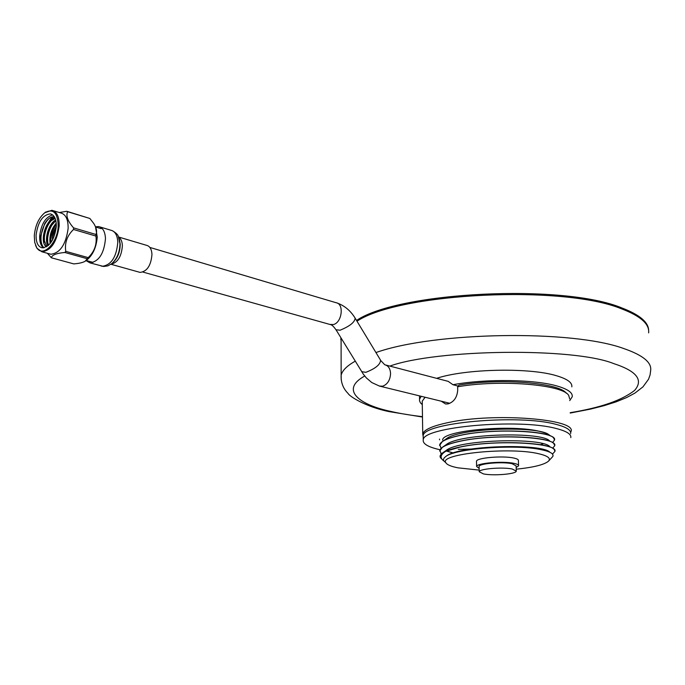 <?xml version="1.0" encoding="UTF-8"?>
<svg xmlns="http://www.w3.org/2000/svg" width="685" height="685" viewBox="0 0 685 685"><rect width="100%" height="100%" fill="white"/><g stroke="black" fill="none" stroke-linecap="round" stroke-linejoin="round"><path stroke-width="1.03" d="M364.72 376.014C340.085 389.602 358.383 404.681 391.306 411.531C400.151 413.56 410.546 415.281 422.474 416.677M570.22 412.687C600.531 407.746 622.006 400.305 634.635 390.373C643.669 379.995 636.699 371.065 613.709 363.598C573.662 347.321 437.201 349.119 389.816 366.09M621.971 309.003C563.687 284.626 399.792 292.726 356.988 321.197C399.792 292.726 563.687 284.626 621.971 309.003C640.715 316.179 649.603 324.133 648.635 332.876C649.603 324.133 640.715 316.179 621.971 309.003M341.036 337.979L341.096 342.603L341.036 337.979M442.656 440.018C442.056 430.445 512.457 424.058 540.217 431.533C545.491 432.817 548.899 434.29 550.44 435.968M543.205 443.777L540.311 444.702M570.819 437.621C571.401 434.179 566.563 431.148 556.306 428.536C518.905 418.192 422.157 426.96 423.244 439.941C422.619 443.837 428.211 447.108 440.01 449.737M570.656 433.605C571.23 430.111 566.401 427.046 556.143 424.4C518.768 413.911 422.097 422.773 423.184 435.925L423.21 437.578M648.644 330.521C648.558 322.258 639.653 314.74 621.92 307.967C563.413 283.427 398.747 291.75 356.525 320.443M340.907 337.774L340.83 339.674M516.156 467.512L518.579 465.826C518.75 464.884 517.269 464.07 514.11 463.394C503.244 460.859 476.537 463.103 476.623 466.485L479.14 468.437M518.562 465.44L518.408 460.568C518.588 459.609 517.098 458.779 513.947 458.085C503.09 455.508 476.4 457.777 476.495 461.228L476.503 461.639M512.312 469.037C502.704 466.853 479.149 468.797 479.217 471.734L483.396 473.892C493.123 475.998 516.207 474.106 516.267 471.152L512.312 469.037M516.259 470.809L516.105 465.877L512.149 463.728C502.55 461.502 479.021 463.471 479.089 466.459L479.098 466.819M423.176 436.508L422.739 433.913C424.041 429.649 432.603 425.856 448.418 422.525C494.424 412.43 577.352 419.092 570.982 431.584L570.673 432.5M569.655 398.841L568.747 395.51C563.156 384.602 500.17 379.293 457.64 386.777L457.708 390.185C457.092 397.454 453.864 402.026 448.05 403.893L445.601 403.996L441.251 401.204M425.094 397.249L422.234 401.162L422.26 403.003M439.573 439.085L439.505 439.804M443.94 461.091L441.816 459.01C440.19 456.501 441.474 453.949 445.652 451.338L460.157 447.065C495.854 439.171 559.585 443.075 554.816 451.535L552.495 454.078M554.867 450.995L554.114 449.403C549.379 442.082 491.933 439.976 460.149 446.98C452.759 448.504 447.245 450.276 443.632 452.271L441.183 454.035L440.027 456.03L440.369 457.657L442.082 459.378M445.652 451.338L443.632 452.271M441.354 453.872L439.787 450.439C440.832 447.031 447.579 443.974 460.029 441.26C495.692 433.237 559.354 437.261 554.61 445.884L552.589 448.255M554.653 445.336L553.84 443.649C548.839 436.217 491.659 434.093 460.029 441.174C451.706 442.93 445.815 444.967 442.382 447.279L439.71 451.055M453.641 453.136L446.363 451.03M441.183 448.23L439.684 444.796C440.72 441.328 447.468 438.22 459.9 435.463C495.52 427.329 559.131 431.456 554.396 440.249L552.47 442.604M554.439 439.693L553.557 437.903C548.3 430.36 491.376 428.219 459.9 435.386C451.689 437.141 445.849 439.179 442.382 441.5L439.607 445.421M446.457 450.987L453.787 453.093M458.316 449.369L471.04 449.06M479.183 470.107L457.948 467.829C451.124 466.476 447.117 464.815 445.918 462.846C437.741 453.992 509.957 446.62 538.804 453.761C547.914 455.893 551.117 458.385 548.42 461.236C544.087 464.781 533.35 467.435 516.207 469.182M548.616 461.031L552.889 456.398L553.052 455.131L552.333 453.898C550.783 452.323 547.187 450.935 541.535 449.762C517.038 444.103 455.594 448.196 445.661 456.578L444.008 458.111L443.443 459.635L443.777 460.842L445.781 462.709M569.723 400.622L572.24 396.752C572.823 392.71 567.822 389.149 557.247 386.057C534.677 379.31 485.22 378.625 452.965 384.73L458.179 386.092M571.829 386.845C572.412 382.692 567.411 379.028 556.854 375.851C529.95 367.34 465.312 368.693 436.628 378.334M421.207 396.298L419.562 399.149L419.528 400.776L420.41 402.771L422.285 404.689M385.801 365.036L448.187 381.357L452.965 384.73M566.272 393.216C559.474 382.838 499.605 377.983 458.984 385.073L457.64 386.777M549.447 435.403C543.214 425.745 459.943 427.44 446.243 438.862L442.382 441.5M538.247 449.154L539.908 448.744M549.721 441.131C543.787 431.584 459.712 433.305 446.243 444.625L442.382 447.279M549.986 446.877C544.361 437.432 459.489 439.179 446.252 450.387L442.527 452.956M549.892 452.28C542.64 443.238 458.976 445.284 446.26 456.167L445.747 456.518M50.861 242.636L50.904 239.185C51.486 233.602 53.293 228.627 56.316 224.26M47.71 243.047L47.633 238.252C48.284 232.206 50.305 226.941 53.695 222.462M52.154 219.123L54.663 217.376M44.439 242.19L44.354 237.327C45.013 231.222 47.059 225.93 50.476 221.443M43.275 247.088C41.46 244.588 40.723 241.026 41.066 236.385C41.948 228.936 44.602 222.967 49.029 218.489M36.099 234.972C37.983 221.846 42.727 214.807 50.339 213.883C54.432 214.979 56.418 219.226 56.307 226.624C54.44 239.759 49.731 246.831 42.17 247.833C37.975 246.754 35.954 242.473 36.099 234.972M52.634 214.893C45.527 217.025 41.211 224.064 39.679 235.991C39.482 241.702 40.732 245.658 43.438 247.867M44.045 247.773C42.547 247.037 41.442 244.519 40.723 240.221L40.723 236L44.696 223.584C47.685 218.823 50.87 216.52 54.252 216.674M58.182 225.853C57.823 243.055 42.53 258.194 36.656 247.525L34.712 242.379L34.293 235.726C35.278 225.305 38.874 217.565 45.099 212.496C53.361 208.386 57.728 212.838 58.182 225.853M35.603 245.435L36.939 248.253L41.922 251.789C51.161 250.556 56.915 241.908 59.193 225.853C59.321 216.828 56.889 211.639 51.914 210.295L44.705 212.77M49.389 253.844L50.87 254.246C60.134 253.039 65.888 244.451 68.132 228.482C68.243 219.491 65.803 214.328 60.802 212.975L53.361 210.732M47.393 253.296L51.349 257.774C52 254.966 56.504 253.202 64.87 252.482L65.769 251.352C64.527 242.952 67.113 235.657 73.518 229.475L73.586 227.874L95.977 234.484L95.917 236.06L73.518 229.475M85.642 260.934L85.745 260.865C92.441 255.933 96.277 247.987 97.253 237.036L95.472 226.598M65.769 251.352L88.228 257.628C94.487 251.541 97.056 244.348 95.917 236.06M88.228 257.628L87.337 258.75L64.87 252.482M51.349 257.774L73.757 263.896C78.861 263.502 82.628 262.646 85.06 261.319L87.337 258.75M56.239 223.096C51.161 229.269 49.123 236.094 50.133 243.569M55.673 219.953C48.541 223.704 43.977 239.69 47.993 245.744M54.98 218.018C45.321 218.977 39.122 243.252 46.563 246.771M56.307 224.158L53.601 228.268L51.546 233.542L50.647 238.808L50.776 242.755M55.836 220.613L50.938 226.221C48.224 231.23 47.042 236.145 47.402 240.974L48.472 245.324M55.151 218.404L51.152 220.767L47.744 225.125C44.936 230.237 43.729 235.255 44.123 240.178L46.82 246.609M51.983 216.914L46.16 226.281M73.586 227.874C67.764 221.289 65.769 215.895 67.609 211.708L66.796 211.28L59.287 212.521M53.439 216.657L49.611 221.238M66.796 211.28L89.889 218.481L67.609 211.708M95.977 234.484C97.236 231.59 96.525 227.977 93.854 223.627L89.889 218.481M139.055 272.108L140.108 272.407C147.095 271.474 151.042 265.463 151.967 254.375C151.625 249.16 149.835 246.146 146.59 245.333L118.582 237.001M86.087 260.642L89.958 262.877C98.974 261.516 104.146 253.416 105.473 238.56C105.096 231.599 102.827 227.6 98.674 226.564L95.566 226.795M570.228 413.046L590.384 409.133L604.033 405.683L616.038 401.872L626.535 397.6L634.995 393.053L642.95 386.879L648.515 379.267L650.065 374.978L650.681 370.371C651.709 362.399 642.804 355.147 623.966 348.622C572.6 329.536 434.573 331.728 375.945 352.552M355.241 361.175C346.952 365.824 342.26 370.517 341.147 375.234L341.233 379.987M329.827 324.416L333.355 324.553C342.029 322.703 344.358 303.686 336.044 302.701L149.861 247.431M336.001 329.759L340.085 330.213C349.812 326.231 354.83 322.207 355.147 318.148C350.566 310.682 344.529 305.63 337.037 303.001M361.654 371.647L365.841 372.332C375.534 368.547 380.44 364.488 380.552 360.173L355.395 318.568M379.353 386.049L382.598 386.212C387.479 384.431 390.133 380.226 390.57 373.599C390.287 368.59 388.352 365.644 384.764 364.771L380.834 360.627M52.608 239.853L52.539 237.301C52.437 234.364 53.695 230.802 56.307 226.615M111.073 264.179C117.777 262.595 121.545 256.438 122.375 245.709C122.187 241.454 120.937 238.594 118.642 237.121M100.952 265.917L102.313 266.294C111.347 264.967 116.51 256.935 117.803 242.19C117.409 235.272 115.123 231.299 110.961 230.254L100.01 226.958M89.958 262.877L103.726 266.482L107.956 265.84L111.749 263.665C117.041 258.844 119.781 252.166 119.969 243.62L118.291 236.402C118.103 234.895 116.15 233.003 112.434 230.717M112.76 262.792C117.58 258.271 120.063 252.106 120.226 244.297L119.37 239.219M341.087 338.065L341.147 375.234C340.805 382.418 343.117 388.489 348.074 393.447C349.461 396.384 365.79 406.907 389.131 411.616L422.482 417.028M423.244 439.941L423.184 435.925M476.623 466.485L476.495 461.228M142.934 272.073L330.821 324.699C332.131 325.007 333.946 326.831 336.258 330.179L363.315 374.173L366.406 377.957L371.784 382.547L379.439 386.075L449.839 403.302M479.217 471.734L479.089 466.459M422.739 433.913L422.234 401.162M445.918 462.846L443.777 460.842M419.562 399.149L419.511 395.887M425.034 397.231L424.477 397.779M442.827 460.183L443.734 460.765M440.857 453.41L441.448 453.787M440.823 447.887L441.251 448.161M441.816 459.01L440.369 457.657M56.316 226.367L52.42 237.395L52.497 240.067M51.529 214.234L50.339 213.883M36.656 247.525L36.939 248.253M41.922 251.789L50.87 254.246M86.293 260.514L93.049 262.389M95.669 227.018L101.149 228.662M45.099 212.496L45.655 212.05M140.108 272.407L110.961 264.264"/></g></svg>
